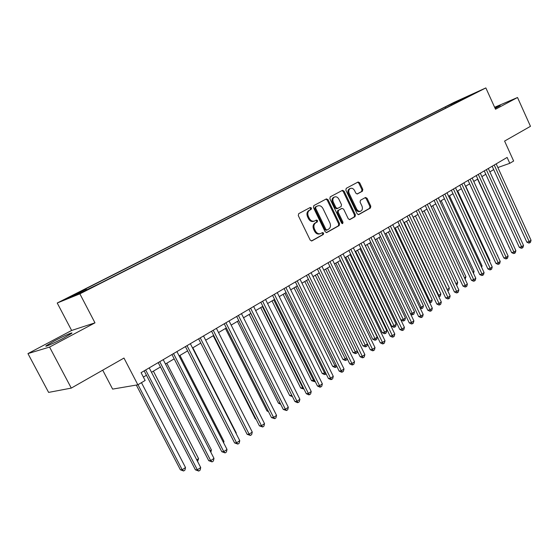 <?xml version="1.0" encoding="UTF-8"?>
<svg xmlns="http://www.w3.org/2000/svg" width="559" height="559" viewBox="0 0 559 559"><rect width="100%" height="100%" fill="white"/><g stroke="black" fill="none" stroke-linecap="round" stroke-linejoin="round"><path stroke-width="0.84" d="M311.482 208.032L310.273 207.48L298.716 213.643L298.282 215.592L310.21 240.125L311.845 240.922L323.34 234.48L323.626 233.117L322.501 232.558L320.642 233.571C318.532 234.2 316.799 233.348 315.451 231L314.465 228.973C313.403 226.227 313.851 224.159 315.807 222.755L317.274 221.951L317.568 220.595L316.422 220.029L314.619 220.994C312.474 221.65 310.72 220.784 309.344 218.408L308.358 216.368C307.289 213.622 307.743 211.554 309.707 210.17L311.188 209.38L311.482 208.032M314.326 221.105L313.774 221.308C311.636 221.965 309.882 221.098 308.505 218.723L307.52 216.689C306.458 213.943 306.905 211.882 308.875 210.498L310.357 209.709L310.65 208.36L309.805 207.731M311.398 240.999L322.487 234.773L322.781 233.417L322.04 232.81M320.286 233.697L319.79 233.865C317.687 234.501 315.954 233.641 314.605 231.3L313.627 229.274C312.565 226.535 313.005 224.466 314.962 223.069L316.436 222.258L316.722 220.91L315.933 220.295M495.113 108.362L500.235 105.567L494.792 107.649M54.265 341.004L46.32 345.651C43.239 347.915 54.293 343.086 63.719 338.034L71.475 333.485C74.41 331.291 63.544 336.05 54.265 341.004M449.695 104.687L456.032 101.731L449.695 104.687M362.442 191.206L362.805 189.368L359.682 182.793L358.123 181.989L346.238 188.32L345.853 190.179L357.152 213.824L358.689 214.614L370.442 208.018L370.806 206.173L367.039 198.27L365.516 197.474L360.45 200.255L360.08 202.106L361.959 206.054C362.84 208.416 362.435 210.114 360.73 211.141C359.081 211.63 357.711 210.925 356.635 209.017L349.2 193.47C348.327 191.136 348.718 189.452 350.381 188.425C352.072 187.908 353.47 188.621 354.581 190.57L355.81 193.155L357.362 193.959L362.442 191.206L361.575 191.541L361.946 189.704L358.815 183.135L357.606 182.262M49.562 347.062L94.981 322.843L71.629 330.46L27.95 353.602L49.562 347.062L71.279 388.1L123.972 358.06L137.863 384.802L145.13 380.476L141.085 372.664L507.125 157.435L509.794 163.312L513.644 161.02L504.588 141.071L530.47 126.32L517.522 97.504L494.624 107.279M94.981 322.843L79.874 293.845L485.855 87.924L495.519 109.243L517.522 97.504M328.035 199.696L326.407 198.885L313.844 205.579L313.424 207.501L325.149 231.754L326.756 232.551L339.18 225.584L339.572 223.677L328.035 199.696L327.19 200.031L325.925 199.144M330.264 196.831L342.485 190.326L344.071 191.129L355.398 214.803L355.021 216.682L349.829 219.589L348.278 218.8L343.652 209.157L341.996 208.395L338.551 210.282L338.16 212.175L343.002 222.258L342.66 223.621L341.563 223.062L329.866 198.724L330.264 196.831M71.279 388.1L48.612 392.404L27.95 353.602M72.726 295.697L66.06 298.772L72.726 295.697M79.874 293.845L57.228 303.013L453.943 102.43L485.855 87.924M445.754 108.076L445.25 106.993L81.663 290.883L85.967 289.122L86.624 289.716M445.25 106.993L473.026 93.926L464.194 98.398L470.357 95.603L100.194 283.287L79.057 293.552L69.665 297.367L85.967 289.122M102.716 370.177L112.625 389.106L137.863 384.802M71.629 330.46L57.228 303.013M497.859 167.539L509.794 163.312M143.377 377.087L146.451 375.264M151.489 372.28L160.454 366.97M165.457 364.007L174.17 358.85M179.139 355.908L187.607 350.891M192.541 347.971L200.779 343.086M205.67 340.193L213.692 335.442M218.548 332.563L226.346 327.944M231.167 325.093L238.756 320.6M243.535 317.764L250.921 313.389M255.673 310.58L262.856 306.325M267.579 303.53L274.567 299.386M279.255 296.612L286.061 292.581M290.715 289.828L297.339 285.901M301.958 283.161L308.407 279.346M312.998 276.628L319.28 272.904M323.836 270.207L329.95 266.587M334.478 263.904L340.431 260.375M344.924 257.72L350.731 254.282M355.189 251.641L360.841 248.287M365.272 245.667L370.778 242.403M375.18 239.797L380.546 236.618M384.92 234.032L390.147 230.937M394.486 228.365L399.58 225.347M403.898 222.789L408.86 219.855M413.143 217.311L417.978 214.446M422.241 211.931L426.95 209.136M431.178 206.634L435.775 203.909M439.975 201.422L444.454 198.773M448.632 196.3L452.993 193.714M457.143 191.255L461.399 188.739M465.521 186.294L469.665 183.841M473.759 181.416L477.805 179.02M481.872 176.609L485.813 174.275M489.859 171.879L493.702 169.601M464.194 98.398L464.117 98.761M452.084 104.868L451.134 104.323M459.924 99.872L460.33 100.683M326.316 232.621L338.321 225.885L338.712 223.977L327.19 200.031M315.933 206.844L315.639 208.186L325.918 229.449L327.043 230.008L328.636 229.12C330.551 227.723 330.977 225.668 329.929 222.964L322.948 208.493C321.579 206.11 319.832 205.251 317.701 205.908L315.094 207.172L314.801 208.514L315.639 208.186M326.889 230.049L326.19 230.308L325.065 229.749L314.801 208.514M317.079 206.152L317.477 206.012M315.094 207.172L316.639 206.348M349.403 219.659L354.161 216.99L354.539 215.117L343.219 191.471L341.982 190.584M341.388 208.626L337.699 210.603L337.308 212.497L342.143 222.559L343.002 222.258M342.143 223.621L342.143 222.559M338.845 199.13C337.72 197.159 336.294 196.44 334.555 196.971C332.843 198.026 332.43 199.738 333.318 202.106L335.987 207.662L337.664 208.423L341.109 206.544L341.5 204.657L338.845 199.13M333.877 197.243L333.709 197.313C331.99 198.361 331.578 200.073 332.472 202.435L333.318 202.106M337.419 208.514L336.728 208.786L335.141 207.983L332.472 202.435M356.984 194.029L361.575 191.541M349.682 188.704L349.529 188.767C347.866 189.794 347.467 191.471 348.348 193.805L349.2 193.47M360.499 211.225L359.863 211.456C358.214 211.945 356.845 211.239 355.769 209.332L348.348 193.805M358.263 214.684L369.569 208.332L369.932 206.495L366.173 198.592L365.041 197.732M136.326 385.067L180.368 469.777L182.206 469.784L185.511 467.534L141.462 382.656M138.003 384.718L182.206 469.784L183.625 470.992L180.368 469.777M185.511 467.534L184.945 470.091L183.625 470.992M144.166 370.855L195.405 469.826L197.348 469.833L145.668 369.974M200.709 467.52L200.122 470.147L198.78 471.076L197.348 469.833L200.709 467.52L149.218 367.885M198.78 471.076L195.405 469.826M196.768 459.882L198.585 458.646L153.39 371.155M198.585 458.646L197.586 461.475M210.1 450.813L211.4 449.932L166.813 363.21M211.4 449.932L210.862 452.294M223.167 441.924L223.963 441.386L179.963 355.419M223.963 441.386L223.635 442.833M235.975 433.218L236.282 433.008L192.862 347.775M236.282 433.008L236.157 433.574M158.204 362.602L208.731 460.672L210.701 460.644L159.741 361.694M213.992 458.38L213.405 460.986L212.085 461.895L210.701 460.644L213.992 458.38L163.214 359.654M212.085 461.895L208.731 460.672M171.948 354.518L221.79 451.707L223.782 451.651L173.528 353.595M227.01 449.429L226.416 452.014L225.123 452.902L223.782 451.651L227.01 449.429L176.923 351.59M225.123 452.902L221.79 451.707M185.42 346.601L234.584 442.917L236.597 442.833L187.027 345.651M239.762 440.653L239.168 443.217L237.903 444.091L236.597 442.833L239.762 440.653L190.36 343.694M237.903 444.091L234.584 442.917M198.62 338.838L247.12 434.301L249.16 434.189L200.255 337.874M252.263 432.058L251.669 434.602L250.432 435.454L249.16 434.189L252.263 432.058L203.525 335.952M250.432 435.454L247.12 434.301M211.561 331.228L259.418 425.86L261.479 425.713L213.224 330.25M264.519 423.624L263.925 426.147L262.709 426.985L261.479 425.713L264.519 423.624L216.424 328.364M262.709 426.985L259.418 425.86M213.238 335.714L255.309 418.894L255.868 418.845M256.078 419.257L255.309 418.894M224.243 323.773L271.471 417.58L273.554 417.412L225.934 322.774M276.537 415.358L275.936 417.859L274.748 418.684L273.554 417.412L276.537 415.358L229.071 320.929M274.748 418.684L271.471 417.58M225.438 328.482L266.978 410.963L268.089 410.865M268.516 411.704L266.978 410.963M236.674 316.457L283.294 409.454L285.397 409.265L238.4 315.451M288.318 407.252L287.724 409.733L286.557 410.544L285.397 409.265L288.318 407.252L241.474 313.641M286.557 410.544L283.294 409.454M237.414 321.39L278.431 403.186L280.066 403.018M280.695 404.276L278.431 403.186M248.874 309.288L294.893 401.488L297.011 401.271L250.621 308.261M299.883 399.294L299.282 401.76L298.136 402.55L297.011 401.271L299.883 399.294L253.632 306.486M298.136 402.55L297.29 402.641L294.893 401.488M249.16 314.431L289.681 395.555L291.791 395.269M250.837 313.445L291.959 395.611M292.462 396.611L289.681 395.555M260.836 302.251L306.276 393.676L308.407 393.431L262.604 301.21M311.223 391.496L310.629 393.941L309.504 394.717L308.407 393.431L311.223 391.496L265.567 299.47M309.504 394.717L308.645 394.808L306.276 393.676M260.697 307.604L300.714 388.058L303.209 387.506M262.395 306.598L302.761 387.806L303.83 389.057L300.714 388.058M272.575 295.355L317.442 386.003L319.594 385.738L274.364 294.3M322.354 383.837L321.76 386.262L320.656 387.024L319.594 385.738L322.354 383.837L277.264 292.588M320.656 387.024L319.79 387.128L317.442 386.003M272.023 300.896L311.559 380.7L314.41 379.882M273.735 299.883L313.613 380.427L314.654 381.678L311.559 380.7M315.136 381.35L314.654 381.678M284.091 288.577L328.399 378.471L330.565 378.191L285.901 287.515M333.276 376.326L332.682 378.729L331.599 379.477L330.565 378.191L333.276 376.326L288.751 285.838M331.599 379.477L330.732 379.589L328.399 378.471M283.14 294.307L322.201 373.468L324.276 373.174L325.408 372.406M284.873 293.279L325.282 374.432L324.451 374.551L322.201 373.468M326.128 373.859L325.282 374.432M295.39 281.932L339.159 371.085L341.339 370.778L297.22 280.856M344.002 368.947L343.408 371.337L342.339 372.07L341.339 370.778L344.002 368.947L300.022 279.214M342.339 372.07L341.465 372.189L339.159 371.085M306.486 275.412L349.724 363.825L351.918 363.504L308.337 274.322M354.532 361.701L353.931 364.077L352.89 364.796L351.918 363.504L354.532 361.701L311.083 272.708M352.89 364.796L352.009 364.922L349.724 363.825M317.379 269.005L360.094 356.705L362.302 356.356L319.245 267.908M364.866 354.588L364.272 356.942L363.245 357.648L362.302 356.356L364.866 354.588L321.942 266.322M363.245 357.648L362.365 357.788L360.094 356.705M294.062 287.843L332.654 366.369L334.743 366.061L336.204 365.062M295.816 286.802L335.728 367.312L334.89 367.438L332.654 366.369M336.825 366.334L335.728 367.312M304.788 281.491L342.933 359.395L345.029 359.067L346.804 357.858M306.556 280.443L345.986 360.324L345.141 360.45L342.933 359.395M347.223 358.724L346.999 359.633L345.986 360.324M315.325 275.252L353.022 352.54L355.133 352.191L357.208 350.779M317.114 274.189L356.062 353.456L355.217 353.588L353.022 352.54M357.439 351.255L357.061 352.771L356.062 353.456M328.077 262.716L370.282 349.703L372.504 349.34L329.957 261.605M375.019 347.607L374.425 349.941L373.419 350.64L372.504 349.34L375.019 347.607L332.605 260.054M373.419 350.64L372.532 350.779L370.282 349.703M325.673 269.117L362.945 345.804L365.062 345.441L367.431 343.834M327.476 268.047L365.963 346.699L365.118 346.846L362.945 345.804M367.48 343.932L366.949 346.035L365.963 346.699M338.579 256.539L380.288 342.828L382.517 342.45L340.48 255.421M384.997 340.745L384.403 343.065L383.411 343.743L382.517 342.45L384.997 340.745L343.079 253.891M383.411 343.743L382.517 343.897L380.288 342.828M335.847 263.093L372.692 339.187L374.823 338.803L377.241 337.161L340.186 260.522M337.671 262.017L375.704 340.068L374.844 340.214L372.692 339.187M377.241 337.161L376.668 339.411L375.704 340.068M348.893 250.474L390.119 336.078L392.362 335.679L350.814 249.349M394.794 334.002L394.2 336.308L393.229 336.979L392.362 335.679L394.794 334.002L353.365 247.847M393.229 336.979L392.327 337.133L390.119 336.078M345.846 257.175L382.272 332.675L384.417 332.284L386.793 330.669L350.158 254.618M347.684 256.085L385.27 333.541L384.41 333.702L382.272 332.675M386.793 330.669L386.22 332.898L385.27 333.541M359.032 244.514L399.783 329.44L402.033 329.027L360.96 243.375M404.423 327.378L403.829 329.663L402.871 330.327L402.033 329.027L404.423 327.378L363.469 241.9M402.871 330.327L401.97 330.488L399.783 329.44M355.671 251.354L391.698 326.281L393.85 325.869L396.184 324.283L359.954 248.811M357.522 250.257L394.675 327.134L393.815 327.294L391.698 326.281M396.184 324.283L395.611 326.498L394.675 327.134M368.989 238.658L409.279 322.92L411.536 322.487L370.931 237.512M413.884 320.873L413.29 323.137L412.353 323.787L411.536 322.487L413.884 320.873L373.398 236.066M412.353 323.787L411.445 323.961L409.279 322.92M365.334 245.632L400.957 319.986L403.123 319.559L405.415 318.001L369.59 243.109M367.2 244.528L403.926 320.824L403.06 320.992L400.957 319.986M405.415 318.001L404.842 320.202L403.926 320.824M378.778 232.9L418.607 316.513L420.871 316.066L380.735 231.754M423.184 314.472L422.59 316.729L421.668 317.365L420.871 316.066L423.184 314.472L383.16 230.329M421.668 317.365L420.759 317.54L418.607 316.513M376.71 238.889L412.242 313.361L414.499 311.824L379.065 237.498M410.467 313.718L412.242 313.361L413.024 314.626L412.158 314.801L410.634 314.074M414.499 311.824L413.926 314.011L413.024 314.626M388.393 227.247L427.782 310.21L430.053 309.749L390.364 226.088M432.324 308.184L431.737 310.42L430.828 311.049L430.053 309.749L432.324 308.184L392.746 224.69M430.828 311.049L429.92 311.23L427.782 310.21M386.066 233.348L421.206 307.261L423.429 305.752L388.379 231.978M419.886 307.541L421.206 307.261L421.975 308.526L420.242 308.295M423.429 305.752L422.863 307.918L421.975 308.526M397.847 221.685L436.803 304.012L439.081 303.537L399.832 220.519M441.317 302L440.723 304.222L439.828 304.837L439.081 303.537L441.317 302L402.173 219.142M439.828 304.837L438.92 305.025L436.803 304.012M395.269 227.904L430.032 301.266L432.212 299.778L397.547 226.556M429.137 301.455L430.032 301.266L430.772 302.524L429.682 302.608M432.212 299.778L431.646 301.93L430.772 302.524M404.318 222.545L438.71 295.362L440.862 293.901L406.554 221.217M438.228 295.466L438.71 295.362L439.43 296.626L438.836 296.752M440.862 293.901L440.289 296.039L439.43 296.626M413.22 217.269L447.249 289.555L449.366 288.116L415.421 215.963M447.165 289.576L447.766 290.855M449.366 288.116L448.8 290.24L447.955 290.82M407.148 216.221L445.67 297.919L447.955 297.43L409.139 215.047M450.149 295.921L449.562 298.129L448.681 298.73L447.955 297.43L450.149 295.921L411.438 213.699M448.681 298.73L447.773 298.925L445.67 297.919M416.287 210.848L454.39 291.931L456.682 291.428L418.293 209.667M458.841 289.939L458.254 292.133L457.395 292.727L456.682 291.428L458.841 289.939L420.55 208.339M457.395 292.727L456.472 292.923L454.39 291.931M425.273 205.558L462.971 286.033L465.27 285.523L427.286 204.377M467.394 284.063L466.807 286.236L465.954 286.816L465.27 285.523L467.394 284.063L429.515 203.071M465.954 286.816L465.039 287.026L462.971 286.033M455.899 283.672L457.737 282.428L424.148 210.799M457.737 282.428L457.171 284.538L456.514 284.978M434.119 200.36L471.412 280.241L473.711 279.717L436.139 199.172M475.807 278.277L475.22 280.436L474.381 281.009L473.711 279.717L475.807 278.277L438.326 197.886M474.381 281.009L473.459 281.219L471.412 280.241M464.48 277.837L465.968 276.824L432.736 205.712M465.968 276.824L465.088 279.137M442.812 195.245L479.713 274.532L482.019 274.001L444.845 194.057M484.08 272.582L483.493 274.728L482.669 275.294L482.019 274.001L484.08 272.582L446.997 192.785M482.669 275.294L481.746 275.503L479.713 274.532M472.921 272.1L474.081 271.311L441.184 200.709M474.081 271.311L473.522 273.379M451.372 190.214L487.888 268.921L490.194 268.376L453.412 189.019M492.22 266.985L491.634 269.11L490.83 269.669L490.194 268.376L492.22 266.985L455.529 187.775M490.83 269.669L489.901 269.885L487.888 268.921M481.229 266.447L482.061 265.881L449.499 195.783M482.061 265.881L481.655 267.37M459.791 185.267L495.931 263.401L498.244 262.842L461.832 184.065M500.235 261.472L499.648 263.582L498.852 264.134L498.244 262.842L500.235 261.472L463.921 182.835M498.852 264.134L497.929 264.351L495.931 263.401M489.398 260.892L489.922 260.536L457.688 190.933M489.922 260.536L489.67 261.472M497.44 255.428L465.745 186.161M497.664 255.274L497.552 255.666M468.079 180.396L503.841 257.965L506.161 257.392L470.126 179.187M508.117 256.043L507.537 258.146L506.754 258.684L506.161 257.392L508.117 256.043L472.18 177.979M506.754 258.684L505.825 258.908L503.841 257.965M476.233 175.596L511.632 252.612L513.952 252.032L478.287 174.387M515.88 250.705L515.3 252.787L514.532 253.318L513.952 252.032L515.88 250.705L480.307 173.199M514.532 253.318L513.602 253.548L511.632 252.612M484.255 170.879L519.304 247.344L521.624 246.757L486.323 169.663M523.524 245.45L522.944 247.518L522.19 248.042L521.624 246.757L523.524 245.45L488.307 168.497M522.19 248.042L521.261 248.273L519.304 247.344M477.582 179.153L508.949 246.771M509.053 247.001L508.697 246.833M492.158 166.233L526.857 242.159L529.177 241.558L494.226 165.017M531.05 240.272L530.47 242.327L529.722 242.844L529.177 241.558L531.05 240.272L496.189 163.864M529.722 242.844L528.793 243.081L526.857 242.159M308.875 210.498L309.707 210.17M307.52 216.689L308.358 216.368M308.505 218.723L309.344 218.408M316.436 222.258L317.274 221.951M314.962 223.069L315.807 222.755M313.627 229.274L314.465 228.973M314.605 231.3L315.451 231M322.487 234.773L323.34 234.48M310.357 209.709L311.188 209.38M338.712 223.977L339.572 223.677M338.321 225.885L339.18 225.584M325.065 229.749L325.918 229.449M343.219 191.471L344.071 191.129M354.539 215.117L355.398 214.803M354.161 216.99L355.021 216.682M341.144 208.717L341.996 208.395M337.699 210.603L338.551 210.282M337.308 212.497L338.16 212.175M335.141 207.983L335.987 207.662M355.769 209.332L356.635 209.017M366.173 198.592L367.039 198.27M369.932 206.495L370.806 206.173M369.569 208.332L370.442 208.018M358.815 183.135L359.682 182.793M361.946 189.704L362.805 189.368M46.551 346.084L46.32 345.651M326.19 230.308L326.966 230.035M316.862 206.236L317.701 205.908M341.221 208.682L342.08 208.36M333.709 197.313L334.555 196.971M336.728 208.786L337.503 208.493M349.529 188.767L350.381 188.425"/></g></svg>
